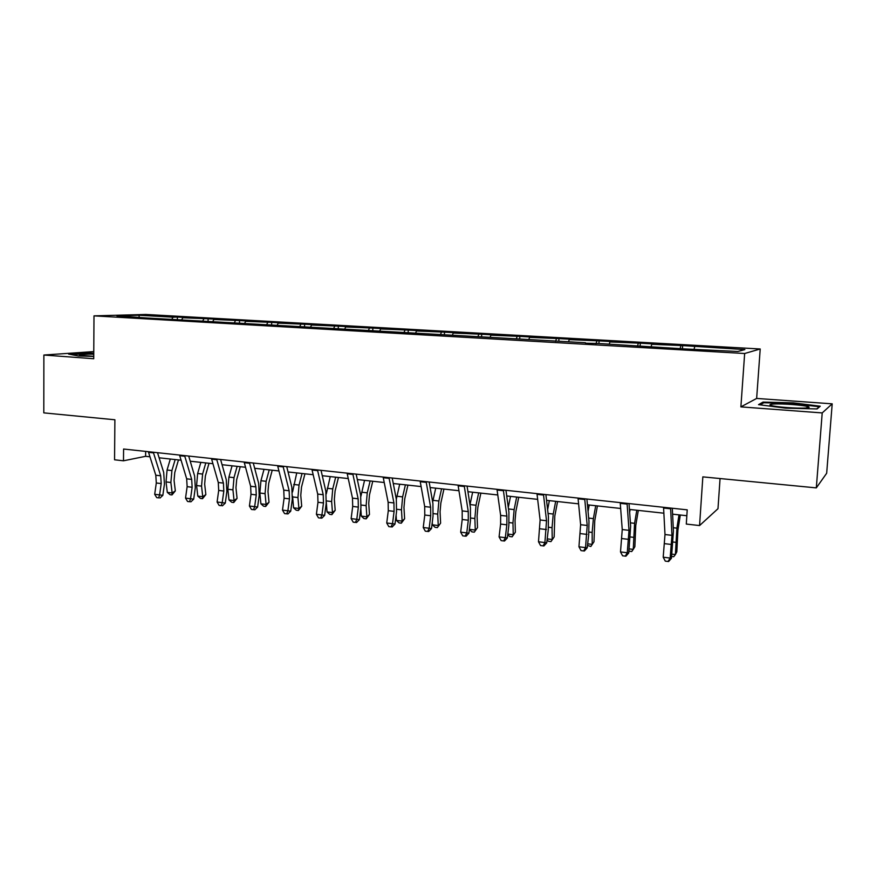 <?xml version="1.0" encoding="UTF-8"?>
<svg xmlns="http://www.w3.org/2000/svg" width="876" height="876" viewBox="0 0 876 876"><rect width="100%" height="100%" fill="white"/><g stroke="black" fill="none" stroke-linecap="round" stroke-linejoin="round"><path stroke-width="1.31" d="M832.2 403.836L756.645 398.438L740.888 406.88L822.214 412.925L832.2 403.836L826.67 473.248L816.312 487.888L702.837 476.873L699.563 525.556L717.981 508.715L720.061 478.548M822.214 412.925L816.312 487.888M93.776 351.594L43.877 355.032L43.8 412.87L114.887 419.779L114.559 459.79L123.483 460.798L145.602 456.319L149.949 456.79M760.215 348.987L145.744 314.451L93.995 315.864L744.655 353.51L760.215 348.987L756.645 398.438M171.981 319.028L173.021 317.189L177.401 317.046L177.368 319.335M139.284 317.145L138.879 315.25L173.021 317.189M181.792 319.587L182.832 317.747L187.168 317.605L177.401 317.046M182.832 317.747L208.105 318.787L208.072 321.098M212.879 321.372L213.897 319.499L218.102 319.346L208.105 318.787M213.897 319.499L239.531 320.561L239.487 322.894M244.689 323.2L245.685 321.306L249.759 321.142L239.531 320.561M245.685 321.306L271.691 322.379L271.637 324.744M277.265 325.062L278.229 323.145L282.16 322.97L271.691 322.379M278.229 323.145L304.618 324.24L304.552 326.628M310.619 326.978L311.549 325.029L315.338 324.843L304.618 324.24M311.549 325.029L338.333 326.146L338.256 328.566M344.772 328.938L345.681 326.967L349.305 326.759L338.333 326.146M345.681 326.967L372.869 328.095L372.782 330.537M379.779 330.942L380.655 328.949L384.115 328.73L372.869 328.095M380.655 328.949L408.249 330.088L408.161 332.573M415.651 333L416.494 330.975L419.779 330.745L408.249 330.088M416.494 330.975L444.515 332.146L444.417 334.654M452.432 335.114L453.231 333.055L456.33 332.803L444.515 332.146M453.231 333.055L481.701 334.238L481.581 336.778M490.144 337.271L490.91 335.19L493.812 334.928L481.701 334.238M490.91 335.19L519.829 336.395L519.709 338.968M528.841 339.494L529.564 337.38L532.258 337.096L519.829 336.395M529.564 337.38L558.954 338.607L558.811 341.213M568.546 341.771L569.225 339.625L571.7 339.33L558.954 338.607M569.225 339.625L599.096 340.873L598.943 343.512L684.309 348.911L737.888 351.484L744.874 349.579L682.634 345.593L682.426 348.801M609.302 344.104L609.948 341.936L612.193 341.618L599.096 340.873M609.948 341.936L640.312 343.206L640.126 346.294M651.164 346.513L651.755 344.301L653.748 343.961L640.312 343.206M651.755 344.301L682.634 345.593M585.54 343.228L598.965 343.512M585.431 342.735L147.048 318.01L116.924 315.864L138.879 315.25M699.563 525.556L686.291 524.067L687.222 509.854L123.593 449.027L123.483 460.798M202.838 320.791L203.856 318.93M234.418 322.609L235.414 320.725M266.742 324.459L267.717 322.554M299.844 326.354L300.786 324.427M333.734 328.303L334.654 326.343M368.467 330.296L369.354 328.303M404.055 332.332L404.909 330.318M440.54 334.424L441.362 332.387M477.957 336.57L478.734 334.501M516.325 338.782L517.07 336.68M555.614 341.301L556.402 338.902M595.976 343.83L596.775 341.191M637.487 346.217L638.232 343.534M680.126 348.67L680.816 345.954M740.888 406.88L744.655 353.51M43.877 355.032L93.721 358.733L93.995 315.864M159.125 457.798L181.058 460.207M190.223 461.214L212.901 463.7M222.066 464.707L245.521 467.28M254.664 468.288L278.929 470.949M288.062 471.956L313.159 474.704M322.269 475.712L348.232 478.559M357.331 479.555L384.203 482.512M393.269 483.508L421.093 486.563M430.127 487.549L458.936 490.713M467.937 491.699L497.765 494.973M506.722 495.958L537.634 499.353M546.547 500.327L578.576 503.842M587.435 504.817L620.635 508.463M629.439 509.427L663.866 513.205M672.604 514.168L686.839 515.734M145.668 451.403L145.602 456.319M694.153 348.976L694.701 346.743M758.539 404.646L785.542 408.139L817.067 408.939L820.264 406.223L793.262 402.861L763.029 402.084L758.539 404.646M93.765 353.214L84.654 352.962L68.602 354.079L78.446 355.985L93.743 356.423M762.941 403.234L763.029 402.084M793.207 403.518L793.262 402.861M670.611 508.058L671.958 535.346L670.151 558.067L671.443 558.275L673.425 531.097L672.308 508.244M663.559 507.292L664.993 534.535L663.198 557.202L670.151 558.067L668.059 561.472L665.289 561.122L668.059 561.472M668.585 561.549L671.443 558.275M663.198 557.202L665.289 561.122M680.313 515.011L677.914 530.232L676.83 551.814L675.396 554.552L676.896 528.151L678.999 514.869M671.892 554.125L675.396 554.552L673.721 556.72L671.64 556.457M627.074 503.361L629.012 530.341L627.271 552.756L628.76 552.986L630.632 526.18L629.023 503.569M620.208 502.616L622.245 529.553L620.504 551.924L627.271 552.756L625.3 556.129L622.595 555.8L625.3 556.129M625.902 556.216L628.76 552.986M620.504 551.924L622.595 555.8M584.708 498.783L587.216 525.469L585.54 547.599L587.216 547.85L588.705 534.721L588.99 521.384L586.898 499.024M578.029 498.061L580.624 524.702L578.948 546.777L585.54 547.599L583.668 550.938L581.04 550.61L583.668 550.938M584.347 551.026L587.216 547.85M578.948 546.777L581.04 550.61M638.319 510.401L635.779 525.392L634.859 546.723L633.249 549.394L634.585 523.322L636.797 510.237M629.209 548.902L633.249 549.394L631.716 551.541L628.968 551.114M629.647 512.383L630.14 509.503M597.41 505.912L594.76 520.694L593.983 541.751L590.818 546.504L587.489 545.419M587.665 543.821L592.209 544.379L592.154 532.433L593.38 518.625L595.713 505.726M588.059 511.442L589.23 505.014M590.818 546.504L593.983 541.751M805.394 408.041C808.931 407.822 809.961 407.406 808.471 406.793C804.891 405.227 782.739 403.475 773.88 404.033C769.61 404.285 768.821 404.8 771.493 405.577C776.607 407.077 797.226 408.588 805.394 408.041M760.149 404.854L763.795 402.741L793.098 403.497L819.268 406.771L816.717 408.928M93.754 354.2L88.75 354.178C81.315 354.298 78.325 354.66 79.804 355.273L93.743 356.335M70.627 354.473L93.754 353.718M543.47 494.338L546.525 520.738L544.905 542.572L546.755 542.846L548.256 529.881L548.431 516.72L545.89 494.601M536.966 493.637L540.109 519.983L538.488 541.773L544.905 542.572L543.131 545.868L540.569 545.551L543.131 545.868M543.876 545.978L546.755 542.846M538.488 541.773L540.569 545.551M557.563 501.543L554.793 516.106L554.169 536.911L550.971 541.598L548.453 541.291L547.095 539.912M547.215 538.871L552.23 539.485L552.044 527.67L553.249 514.048L555.68 501.335M547.62 509.679L549.361 500.645M550.971 541.598L554.169 536.911M503.328 490.002L506.886 516.117L506.843 524.823L505.321 537.678L507.346 537.963L508.857 525.184L508.923 512.164L505.956 490.286M496.988 489.323L500.634 515.384L500.601 524.078L499.079 536.9L505.321 537.678L503.645 540.941L501.16 540.634L503.645 540.941M504.466 541.05L507.346 537.963M499.079 536.9L501.16 540.634M518.723 497.272L515.833 511.65L515.044 520.574L515.351 532.203L512.131 536.813L509.679 536.517L507.741 534.579M507.806 534.042L513.27 534.71L512.953 523.038L514.146 509.591L516.676 497.053M508.277 507.401L510.522 496.374M512.131 536.813L515.351 532.203M464.225 485.786L468.266 511.617L468.299 520.224L466.755 532.904L468.934 533.21L470.456 520.596L470.434 507.741L467.061 486.092M458.049 485.118L462.178 510.905L462.21 519.501L460.666 532.148L466.755 532.904L465.178 536.145L462.747 535.838L465.178 536.145M466.054 536.254L468.934 533.21M460.666 532.148L462.747 535.838M480.869 493.122L477.869 507.292L477.091 516.106L477.508 527.604L474.277 532.159L471.879 531.863L469.394 529.433M469.405 529.345L475.285 530.068L474.858 518.526L476.029 505.244L478.657 492.881M469.974 504.773L472.646 492.213M474.277 532.159L477.508 527.604M426.13 481.669L430.631 507.237L430.718 515.745L429.174 528.25L431.496 528.578L433.029 516.128L432.908 503.415L429.152 481.997M420.119 481.023L424.685 506.547L424.783 515.033L423.239 527.516L429.174 528.25L427.674 531.458L425.309 531.163L427.674 531.458M428.616 531.579L431.496 528.578M423.239 527.516L425.309 531.163M443.935 489.071L440.847 503.043L440.07 511.748L440.606 523.125L437.354 527.615L435.022 527.319L432.405 524.812L432.273 522.238M432.405 524.812L438.252 525.534L437.704 514.124L438.865 501.006L441.581 488.808M432.656 502.003L435.722 488.162M437.354 527.615L440.606 523.125M388.999 477.661L393.937 502.955L394.08 511.365L392.525 523.717L394.988 524.067L396.532 511.77L396.324 499.21L392.207 478.011M383.14 477.037L388.134 502.287L388.298 510.675L386.732 523.005L392.525 523.717L391.112 526.892L388.802 526.607L391.112 526.892M392.109 527.024L394.988 524.067M386.732 523.005L388.802 526.607M407.92 485.107L404.723 498.904L403.967 507.5L404.613 518.745L401.339 523.169L399.062 522.895L396.423 520.41L396.105 515.143M396.423 520.41L402.128 521.111L401.482 509.832L402.621 496.878L405.413 484.833M396.313 499.167L399.697 484.209M401.339 523.169L402.128 521.111L404.613 518.745M352.798 473.763L358.142 498.794L358.35 507.105L356.784 519.304L359.379 519.665L360.934 507.522L360.638 495.104L356.171 474.124M347.082 473.139L352.491 498.137L352.7 506.427L351.134 518.603L356.784 519.304L355.448 522.435L353.192 522.162L355.448 522.435M356.499 522.578L359.379 519.665M351.134 518.603L353.192 522.162M372.76 481.252L369.486 494.863L368.741 503.361L369.475 514.475L366.19 518.844L363.967 518.57L361.317 516.117L360.792 508.606M361.317 516.117L366.88 516.796L366.124 505.638L367.252 492.838L370.121 480.968M360.879 496.396L364.547 480.355M366.19 518.844L366.88 516.796L369.475 514.475M317.495 469.952L323.222 494.721L323.485 502.944L321.908 514.989L324.635 515.362L326.2 503.371L325.817 491.097L321.032 470.324M311.911 469.35L317.703 494.086L317.977 502.276L316.4 514.3L321.908 514.989L320.66 518.099L318.459 517.825L320.66 518.099M321.755 518.242L324.635 515.362M316.4 514.3L318.459 517.825M338.454 477.486L335.092 490.921L334.347 499.32L335.19 510.314L331.894 514.628L329.715 514.354L327.044 511.923L326.299 502.495M327.044 511.923L332.475 512.58L331.632 501.543L332.738 488.907L335.683 477.179M326.299 493.878L330.241 476.588M331.894 514.628L332.475 512.58L335.19 510.314M283.047 466.229L289.146 490.757L289.463 498.882L287.886 510.774L290.722 511.168L292.288 499.32L291.828 487.187L286.737 466.634M277.604 465.649L283.769 490.133L284.087 498.236L282.499 510.106L287.886 510.774L286.704 513.851L284.558 513.588L286.704 513.851M287.843 514.004L290.722 511.168M282.499 510.106L284.558 513.588M304.947 473.806L301.508 487.078L300.775 495.367L301.705 506.251L298.398 510.5L296.274 510.237L293.58 507.828L292.573 496.276M293.58 507.828L298.891 508.474L297.95 497.557L299.045 485.063L302.056 473.489M292.551 491.994L296.745 472.909M298.398 510.5L298.891 508.474L301.705 506.251M249.441 462.605L255.891 486.881L256.252 494.918L254.664 506.667L257.61 507.073L259.197 495.367L258.661 483.366L253.274 463.021M244.13 462.035L250.635 486.268L250.996 494.283L249.408 506.021L254.664 506.667L253.547 509.712L251.456 509.46L253.547 509.712M254.741 509.876L257.61 507.073M249.408 506.021L251.456 509.46M272.228 470.215L268.713 483.311L267.99 491.513L269.009 502.276L265.691 506.47L263.621 506.219L260.906 503.82L259.865 493.035L260.939 480.716L264.026 469.317M260.906 503.82L266.096 504.456L265.067 493.659L266.14 481.307L269.217 469.886M265.691 506.47L266.096 504.456L269.009 502.276M216.624 459.057L223.413 483.103L223.818 491.042L222.219 502.649L225.285 503.076L226.862 491.513L226.26 479.643L220.599 459.495M211.444 458.498L218.277 482.501L218.693 490.429L217.095 502.025L222.219 502.649L221.179 505.671L219.131 505.419L221.179 505.671M222.405 505.835L225.285 503.076M217.095 502.025L219.131 505.419M240.254 466.7L236.673 479.643L235.962 487.746L237.067 498.389L233.728 502.539L231.713 502.287L228.986 499.922L227.859 489.246L228.921 477.07L232.074 465.802M228.986 499.922L234.056 500.535L232.939 489.848L234.001 477.65L237.144 466.36M233.728 502.539L234.056 500.535L237.067 498.389M184.595 455.608L191.691 479.402L192.14 487.264L190.541 498.74L193.695 499.167L195.293 487.735L194.614 475.996L188.69 456.046M179.525 455.06L186.676 478.822L187.136 486.662L185.537 498.115L190.541 498.74L189.566 501.729L187.563 501.477L189.566 501.729M190.826 501.893L193.695 499.167M185.537 498.115L187.563 501.477M209.014 463.273L205.367 476.051L204.666 484.056L205.849 494.601L202.509 498.696L200.527 498.444L197.79 496.101L196.585 485.545L197.637 473.5L200.845 462.375M197.79 496.101L202.739 496.703L201.546 486.125L202.608 474.069L205.794 462.922M202.509 498.696L202.739 496.703L205.849 494.601M153.3 452.224L160.691 475.799L161.195 483.563L159.585 494.907L162.837 495.345L164.436 484.056L163.702 472.438L157.527 452.684M148.351 451.698L155.797 475.219L156.3 482.983L154.691 494.305L159.585 494.907L158.666 497.875L156.716 497.623L158.666 497.875M159.969 498.039L162.837 495.345M154.691 494.305L156.716 497.623M178.474 459.922L174.773 472.547L174.072 480.464L175.331 490.899L171.992 494.929L170.054 494.699L167.305 492.367L166.024 481.92L167.064 470.018L170.316 459.024M167.305 492.367L172.145 492.958L170.875 482.49L171.915 470.565L175.167 459.561M171.992 494.929L172.145 492.958L175.331 490.899M671.958 535.346L664.993 534.535M671.607 544.5L664.665 543.668M670.644 508.803L663.581 508.036M673.151 542.036L675.626 542.321M673.261 527.735L676.896 528.151M629.012 530.341L622.245 529.553M628.749 539.375L621.982 538.576M627.117 504.094L620.252 503.35M587.216 525.469L580.624 524.702M587.029 534.404L580.449 533.615M584.763 499.517L578.083 498.794M630.49 536.977L633.337 537.306M630.402 522.852L634.585 523.322M588.957 532.05L592.154 532.433M588.683 518.088L593.38 518.625M546.525 520.738L540.109 519.983M546.416 529.553L539.999 528.786M543.547 495.06L537.043 494.36M548.507 527.253L552.044 527.67M548.058 513.456L553.249 514.048M506.886 516.117L500.634 515.384M506.843 524.823L500.601 524.078M503.415 490.713L497.075 490.034M509.109 522.589L512.953 523.038M508.485 508.945L514.146 509.591M468.266 511.617L462.178 510.905M468.299 520.224L462.21 519.501M464.324 486.487L458.148 485.819M470.708 518.034L474.858 518.526M470.018 504.565L476.029 505.244M430.631 507.237L424.685 506.547M430.718 515.745L424.783 515.033M426.24 482.369L420.217 481.723M433.281 513.599L437.704 514.124M432.996 500.338L438.865 501.006M393.937 502.955L388.134 502.287M394.08 511.365L388.298 510.675M389.119 478.351L383.25 477.716M396.784 509.274L401.482 509.832M396.894 496.221L402.621 496.878M358.142 498.794L352.491 498.137M358.35 507.105L352.7 506.427M352.929 474.442L347.214 473.817M361.186 505.047L366.124 505.638M361.668 492.202L367.252 492.838M323.222 494.721L317.703 494.086M323.485 502.944L317.977 502.276M317.627 470.62L312.053 470.018M326.441 500.93L331.632 501.543M327.285 488.282L332.738 488.907M289.146 490.757L283.769 490.133M289.463 498.882L284.087 498.236M283.2 466.897L277.758 466.306M292.628 496.922L297.95 497.557M293.723 484.461L299.045 485.063M255.891 486.881L250.635 486.268M256.252 494.918L250.996 494.283M249.594 463.262L244.284 462.692M259.865 493.035L265.067 493.659M260.939 480.716L266.14 481.307M223.413 483.103L218.277 482.501M223.818 491.042L218.693 490.429M216.788 459.714L211.609 459.155M227.859 489.246L232.939 489.848M228.921 477.07L234.001 477.65M191.691 479.402L186.676 478.822M192.14 487.264L187.136 486.662M184.759 456.254L179.7 455.706M196.585 485.545L201.546 486.125M197.637 473.5L202.608 474.069M160.691 475.799L155.797 475.219M161.195 483.563L156.3 482.983M153.475 452.87L148.537 452.334M166.024 481.92L170.875 482.49M167.064 470.018L171.915 470.565M806.062 407.997L808.471 406.793"/></g></svg>
